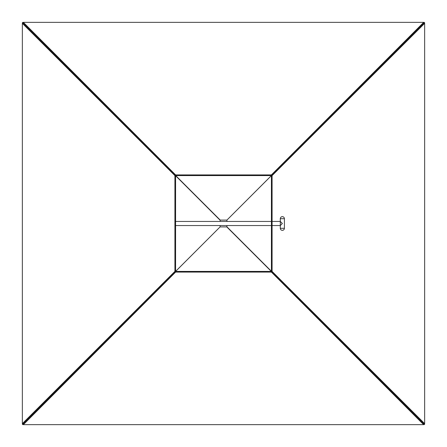 <?xml version="1.0" encoding="UTF-8"?>
<svg xmlns="http://www.w3.org/2000/svg" width="447" height="447" viewBox="0 0 447 447"><rect width="100%" height="100%" fill="white"/><g stroke="black" fill="none" stroke-linecap="round" stroke-linejoin="round"><path stroke-width="0.67" d="M220.08 225.551L220.08 226.92L226.791 226.92L226.92 225.551M226.92 221.449L226.92 220.08L220.209 220.08L220.08 221.449M170.48 276.52L170.788 276.212M276.52 170.48L276.212 170.788M424.538 423.683L424.538 424.538L423.683 424.538M23.317 424.538L22.462 424.538L22.462 423.683M22.462 23.317L22.462 22.462L23.317 22.462M423.683 22.462L424.538 22.462L424.538 23.317M22.35 23.356L23.317 23.317L175.593 175.593L174.911 175.593L22.35 23.356L22.35 423.644L174.911 271.407L175.593 271.407L23.317 423.683L22.35 423.644M174.911 175.593L174.911 271.407M31.921 415.079L28.921 418.079M31.921 31.921L32.391 32.391M271.407 174.911L423.683 22.384L423.683 23.317L271.407 175.593L175.593 175.593L175.593 271.407L272.089 271.407L424.65 423.644L424.65 23.356L272.089 175.593L271.407 175.593L271.407 174.911L175.593 174.911L175.593 175.593L23.317 23.317L23.356 22.35L175.593 174.911M423.644 22.35L23.356 22.35M418.079 28.921L414.609 32.391L418.079 28.921M272.089 271.407L272.089 220.935M272.089 225.551L280.303 225.551L282.359 223.5L280.303 221.449L272.089 221.449L272.089 175.593M424.65 423.644L423.683 423.683L271.407 271.407L271.407 175.593L423.683 23.317L424.65 23.356M271.407 272.089L175.593 272.089L23.356 424.65L423.644 424.65L271.407 272.089L271.407 271.407L423.683 423.683L423.644 424.65M23.356 424.65L23.317 423.683L175.593 271.407L175.593 272.089M414.609 414.609L418.079 418.079M271.407 221.449L175.593 221.449L175.593 225.551L271.407 225.551M174.911 175.626L175.593 175.626L175.593 271.374L174.911 271.374M175.593 224.869L175.593 222.131L175.593 224.869M271.407 271.374L272.089 271.374L272.089 175.626L271.407 175.626L226.92 220.092L271.39 175.593L175.626 175.593L175.626 174.911M271.374 175.593L271.374 174.911M175.593 271.39L220.08 226.908L175.61 271.407L175.626 272.089M271.374 271.407L271.374 272.089M272.089 223.5L272.089 224.869L272.089 223.5M175.721 175.593L220.209 220.08M271.279 271.407L226.791 226.92M226.92 226.791L271.407 271.279M220.08 220.209L175.593 175.721M284.409 218.712A2.051 2.051 0 0 0 282.359 216.655A2.051 2.051 0 0 0 280.303 218.712L284.409 218.712L284.409 228.288L280.303 228.288A2.051 2.051 0 0 0 282.359 230.345A2.051 2.051 0 0 0 284.409 228.288M280.303 218.712L280.303 228.288"/></g></svg>
